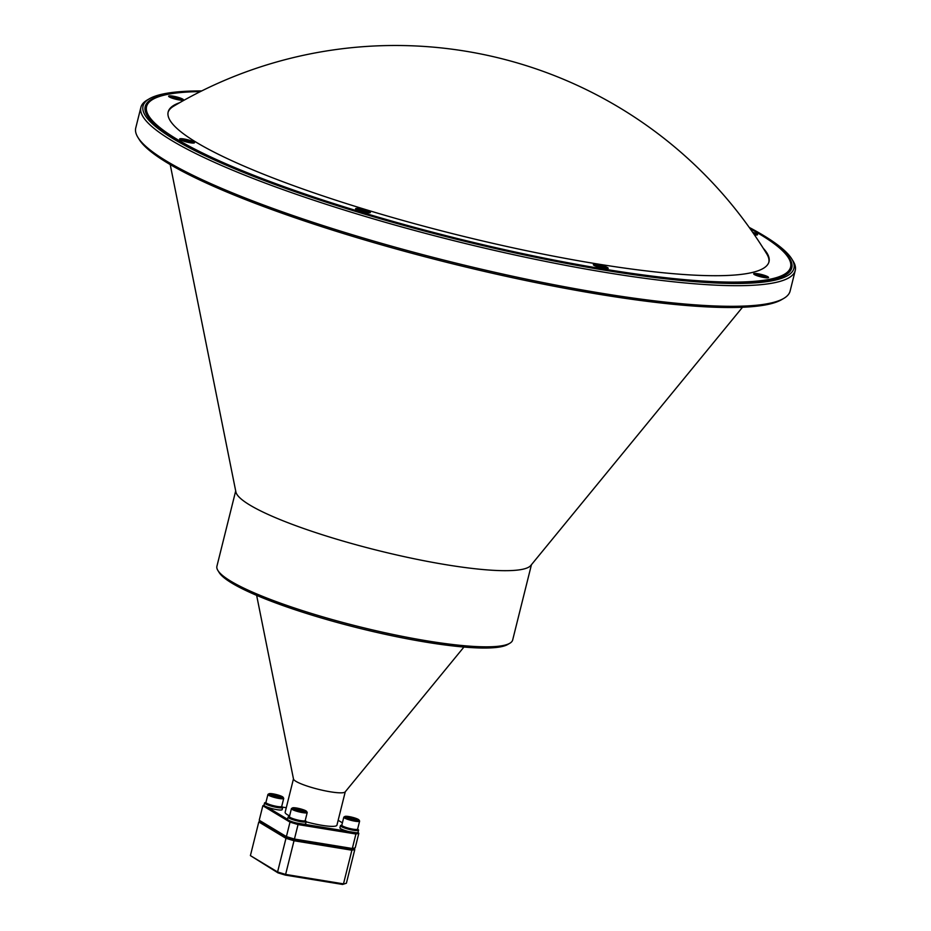 <?xml version="1.0" encoding="UTF-8"?>
<svg xmlns="http://www.w3.org/2000/svg" width="931" height="931" viewBox="0 0 931 931"><rect width="100%" height="100%" fill="white"/><g stroke="black" fill="none" stroke-linecap="round" stroke-linejoin="round"><path stroke-width="1.4" d="M201.724 90.924A335.404 53.404 14 0 0 149.391 98.756A335.404 53.404 14 0 0 173.666 139.033A335.404 53.404 14 0 0 558.705 261.925A335.404 53.404 14 0 0 791.769 258.923A335.404 53.404 14 0 0 763.327 235.357A335.404 53.404 14 0 0 749.246 227.432M791.769 258.923L793.061 261.006A337.185 53.684 -166 0 1 795.249 270.479A337.185 53.684 -166 0 1 533.009 258.841A337.185 53.684 -166 0 1 171.676 140.488A337.185 53.684 -166 0 1 140.895 107.333A337.185 53.684 -166 0 1 147.273 99.989L149.391 98.756M783.727 298.432L781.609 299.666A335.404 53.404 -166 0 1 501.053 275.192A335.404 53.404 -166 0 1 167.673 163.065A335.404 53.404 -166 0 1 139.231 139.51L137.939 137.427A337.185 53.684 14 0 0 166.533 161.11A337.185 53.684 14 0 0 501.681 273.83A337.185 53.684 14 0 0 783.727 298.432A337.185 53.684 14 0 0 790.105 291.1L795.249 270.479M509.792 643.274L507.674 644.508A150.624 23.985 -166 0 1 426.538 642.239A150.624 23.985 -166 0 1 219.204 572.588L217.912 570.505A152.405 24.264 14 0 0 427.701 640.97A152.405 24.264 14 0 0 509.792 643.274A152.405 24.264 14 0 0 512.678 639.958L531.45 564.686M750.083 228.607A333.182 53.055 -166 0 1 761.372 235.031A333.182 53.055 -166 0 1 785.485 275.052A333.182 53.055 -166 0 1 506.79 250.742A333.182 53.055 -166 0 1 175.622 139.359A333.182 53.055 -166 0 1 147.366 115.944A333.182 53.055 -166 0 1 200.433 91.564M153.452 99.012A332.739 52.986 14 0 0 145.527 107.123A332.739 52.986 14 0 0 147.529 116.212M170.21 164.578L235.892 491.94A152.405 24.264 14 0 0 249.822 505.044A152.405 24.264 14 0 0 446.682 564.814A152.405 24.264 14 0 0 530.81 565.466L742.496 307.265M463.929 647.045L345.145 791.932A26.685 4.248 -166 0 1 323.581 790.512A26.685 4.248 -166 0 1 295.942 781.342A26.685 4.248 -166 0 1 293.498 779.049L256.642 595.363M345.261 791.792L336.941 825.169A26.685 4.248 -166 0 1 306.148 821.817M289.588 815.952A26.685 4.248 -166 0 1 287.586 814.869A26.685 4.248 -166 0 1 285.142 812.251L293.463 778.875M286.271 807.736L282.559 807.13M264.032 805.117L262.833 805.757L259.225 820.246L286.399 836.608L290.007 822.12L262.833 805.757M267.313 807.13L287.528 819.303M296.372 822.981L356.108 832.745M346.39 883.216L342.585 884.45L346.39 883.216L354.792 849.549L351.883 850.212L294.01 840.751L285.619 874.418L343.492 883.868L351.883 850.212L351.406 849.084L294.184 839.739L351.406 849.084L354.071 848.478L351.406 849.084L352.314 848.502L355.921 834.013L298.048 824.563L294.44 839.052L352.314 848.502L355.211 847.85L358.819 833.361L358.063 832.267M342.399 822.829L338.162 820.281M294.184 839.739L286.806 837.493L259.947 821.317L286.806 837.493L294.184 839.739L294.01 840.751L285.968 838.319L258.795 821.945L250.404 855.612L277.578 871.975L285.968 838.319L286.806 837.493L286.399 836.608L294.44 839.052L294.184 839.739M785.217 275.204A332.739 52.986 14 0 0 791.245 268.116A332.739 52.986 14 0 0 788.057 257.247M140.895 107.333L135.751 127.954A337.185 53.684 14 0 0 137.939 137.427M298.223 823.539L298.048 824.563L290.007 822.12L290.844 821.305M358.819 833.361L355.921 834.013L355.444 832.884M235.694 490.951L216.923 566.223A152.405 24.264 14 0 0 217.912 570.505M259.225 820.246L259.947 821.317L258.795 821.945M354.792 849.549L354.071 848.478L355.211 847.85M182.767 99.14A7.646 1.222 14 0 0 174.062 96.347A7.646 1.222 14 0 0 168.651 96.37A7.646 1.222 14 0 0 169.326 96.94A7.646 1.222 14 0 0 177.006 99.512A7.646 1.222 14 0 0 183.36 100.036A7.646 1.222 14 0 0 182.767 99.14M193.776 141.954A7.646 1.222 14 0 0 185.071 139.173A7.646 1.222 14 0 0 179.66 139.196A7.646 1.222 14 0 0 180.323 139.766A7.646 1.222 14 0 0 188.004 142.338A7.646 1.222 14 0 0 194.358 142.862A7.646 1.222 14 0 0 193.776 141.954M369.7 211.721A7.646 1.222 14 0 0 360.995 208.928A7.646 1.222 14 0 0 355.584 208.951A7.646 1.222 14 0 0 356.247 209.522A7.646 1.222 14 0 0 363.928 212.093A7.646 1.222 14 0 0 370.282 212.617A7.646 1.222 14 0 0 369.7 211.721M607.489 267.558A7.646 1.222 14 0 0 598.773 264.765A7.646 1.222 14 0 0 593.373 264.788A7.646 1.222 14 0 0 594.036 265.358A7.646 1.222 14 0 0 601.717 267.93A7.646 1.222 14 0 0 608.071 268.454A7.646 1.222 14 0 0 607.489 267.558M767.842 276.751A7.646 1.222 14 0 0 759.137 273.97A7.646 1.222 14 0 0 753.726 273.993A7.646 1.222 14 0 0 754.389 274.564A7.646 1.222 14 0 0 762.082 277.135A7.646 1.222 14 0 0 768.424 277.659A7.646 1.222 14 0 0 767.842 276.751M754.471 234.903A7.646 1.222 14 0 0 757.427 234.833A7.646 1.222 14 0 0 756.845 233.937A7.646 1.222 14 0 0 752.655 232.273M168.069 112.383A309.604 49.296 -166 0 1 173.69 106.157A435.173 435.173 0 0 1 766.841 254.047A309.604 49.296 -166 0 1 768.878 262.181M750.142 228.689A331.855 52.834 -166 0 1 760.278 234.496A331.855 52.834 -166 0 1 790.582 267.127A331.855 52.834 -166 0 1 532.485 255.688A331.855 52.834 -166 0 1 176.878 139.196A331.855 52.834 -166 0 1 146.586 106.565A331.855 52.834 -166 0 1 200.34 91.61M763.269 248.286A309.604 49.296 -166 0 1 768.994 261.751A309.604 49.296 -166 0 1 528.203 251.067A309.604 49.296 -166 0 1 196.429 142.396A309.604 49.296 -166 0 1 168.174 111.941A309.604 49.296 -166 0 1 179.543 102.747M753.947 234.147L754.529 234.24A4.806 0.768 14 0 0 754.215 234.018A4.806 0.768 14 0 0 753.738 233.762M753.191 233.053A7.204 1.152 -166 0 1 756.333 234.356A7.204 1.152 -166 0 1 756.984 234.984M760.429 276.74L764.979 277.519A4.806 0.768 14 0 0 765.387 277.485A4.806 0.768 14 0 0 765.608 277.38L762.873 276.449L763.432 276.065A4.806 0.768 14 0 0 761.674 275.529L757.019 274.773A4.806 0.768 14 0 0 756.379 274.913L759.126 275.844L758.59 276.228M754.04 274.319A7.204 1.152 -166 0 1 754.413 274.145A7.204 1.152 -166 0 1 762.082 275.239A7.204 1.152 -166 0 1 767.994 277.799M761.279 276.647L761.674 275.529M761.628 275.844A4.806 0.768 -166 0 1 762.826 276.204L762.582 276.844M759.917 276.6L760.115 275.623M760.895 276.635L761.058 275.669M598.54 266.057A4.806 0.768 -166 0 1 598.575 266.057A4.806 0.768 -166 0 1 599.436 266.219L599.459 266.999M603.067 268.209A4.806 0.768 14 0 0 603.428 268.256L602.59 267.534L605.173 267.86A4.806 0.768 14 0 0 604.382 267.383L599.541 265.917A4.806 0.768 14 0 0 597.853 265.638L598.691 266.359L596.108 266.033A4.806 0.768 14 0 0 596.899 266.51L601.624 267.907M593.687 265.126A7.204 1.152 -166 0 1 597.667 265.16A7.204 1.152 -166 0 1 607.629 268.605M600.064 267.15L600.309 266.382M601.112 267.604L601.345 266.79M363.137 211.605L363.474 210.813A4.806 0.768 -166 0 1 364.358 211.058A4.806 0.768 -166 0 1 364.684 211.162L365.278 211.023A4.806 0.768 14 0 0 363.521 210.499L358.866 209.731A4.806 0.768 14 0 0 358.237 209.882L360.972 210.802L360.448 211.186M355.898 209.289A7.204 1.152 -166 0 1 365.231 210.581A7.204 1.152 -166 0 1 369.84 212.768M362.287 211.698L366.837 212.489A4.806 0.768 14 0 0 367.466 212.349L364.661 211.162L364.44 211.803M361.763 211.57L361.973 210.581M362.741 211.593L362.904 210.639M184.838 140.465A4.806 0.768 -166 0 1 185.723 140.616L185.758 141.396M189.354 142.606A4.806 0.768 14 0 0 189.715 142.652L188.877 141.943L191.46 142.268A4.806 0.768 14 0 0 190.669 141.791L190.611 142.106A4.806 0.768 -166 0 1 190.68 142.14M190.669 141.791L185.828 140.313A4.806 0.768 14 0 0 184.14 140.046L184.978 140.756L182.395 140.43A4.806 0.768 14 0 0 182.709 140.662A4.806 0.768 14 0 0 183.186 140.918L187.911 142.315M179.974 139.522A7.204 1.152 -166 0 1 185.804 139.906A7.204 1.152 -166 0 1 193.264 142.385A7.204 1.152 -166 0 1 193.927 143.002M186.351 141.559L186.607 140.779M187.399 142.012L187.631 141.186M176.215 99.023L176.553 98.232A4.806 0.768 -166 0 1 177.751 98.581L178.356 98.442A4.806 0.768 14 0 0 176.599 97.906L171.944 97.15A4.806 0.768 14 0 0 171.537 97.196A4.806 0.768 14 0 0 171.304 97.29L174.05 98.221L173.527 98.605M168.976 96.708A7.204 1.152 -166 0 1 169.337 96.533A7.204 1.152 -166 0 1 177.006 97.627A7.204 1.152 -166 0 1 182.918 100.187M175.354 99.117L179.904 99.908A4.806 0.768 14 0 0 180.544 99.757L177.74 98.581L177.518 99.221M174.842 98.989L175.04 97.999M175.819 99.012L175.982 98.046M342.585 884.45L285.363 875.105L277.997 872.871L250.404 855.612M277.997 872.871L277.578 871.975L285.619 874.418L285.363 875.105M357.457 829.3L356.492 829.858A7.332 1.164 -166 0 1 346.157 828.171A7.332 1.164 -166 0 1 342.457 826.367L341.875 825.413A8.146 1.292 14 0 0 345.983 827.426A8.146 1.292 14 0 0 357.457 829.3A8.146 1.292 14 0 0 357.609 829.125L359.61 821.142A8.146 1.292 -166 0 1 347.973 819.443A8.146 1.292 -166 0 1 343.807 817.197A8.146 1.292 -166 0 1 343.958 817.022L344.935 816.452A7.332 1.164 14 0 0 348.543 818.628A7.332 1.164 14 0 0 355.921 820.351A7.332 1.164 14 0 0 358.959 819.955A7.332 1.164 14 0 0 355.258 818.14A7.332 1.164 14 0 0 344.935 816.452M358.959 819.955L359.552 820.909A8.146 1.292 -166 0 1 359.61 821.142M349.695 818.547A4.818 0.768 14 0 0 352.046 819.21A4.818 0.768 14 0 0 356.026 819.757A4.818 0.768 14 0 0 356.48 819.652A4.818 0.768 14 0 0 355.875 818.931A4.818 0.768 14 0 0 351.755 817.558A4.818 0.768 14 0 0 347.775 817.011A4.818 0.768 14 0 0 347.263 817.36A4.818 0.768 14 0 0 347.926 817.837A4.818 0.768 14 0 0 349.695 818.547M343.807 817.197L341.817 825.18A8.146 1.292 14 0 0 341.875 825.413M356.026 819.757L355.875 818.931L351.755 817.558L347.775 817.011M355.665 819.769L355.875 818.931M351.383 819.047L351.755 817.558M357.585 829.184A9.345 1.49 -166 0 1 358.586 830.196A9.345 1.49 -166 0 1 349.16 829.37A9.345 1.49 -166 0 1 340.455 825.669A9.345 1.49 -166 0 1 341.817 825.25M358.586 830.196L358.051 832.326A9.345 1.49 -166 0 1 348.625 831.511A9.345 1.49 -166 0 1 339.931 827.799L340.455 825.669M305.193 820.63A9.345 1.49 -166 0 1 306.194 821.631A9.345 1.49 -166 0 1 296.768 820.816A9.345 1.49 -166 0 1 288.063 817.115A9.345 1.49 -166 0 1 289.413 816.696M306.194 821.631L305.659 823.76A9.345 1.49 -166 0 1 296.233 822.946A9.345 1.49 -166 0 1 287.528 819.245L288.063 817.115M281.686 806.479A9.345 1.49 -166 0 1 282.687 807.48A9.345 1.49 -166 0 1 273.272 806.665A9.345 1.49 -166 0 1 264.567 802.964A9.345 1.49 -166 0 1 265.917 802.545M282.687 807.48L282.163 809.609A9.345 1.49 -166 0 1 272.736 808.795A9.345 1.49 -166 0 1 264.032 805.094L264.567 802.964M305.065 820.735L304.1 821.305A7.332 1.164 -166 0 1 293.765 819.617A7.332 1.164 -166 0 1 290.065 817.802L289.471 816.848A8.146 1.292 14 0 0 293.591 818.861A8.146 1.292 14 0 0 305.065 820.735A8.146 1.292 14 0 0 305.217 820.56L307.207 812.577A8.146 1.292 -166 0 1 295.581 810.878A8.146 1.292 -166 0 1 291.415 808.643A8.146 1.292 -166 0 1 291.566 808.457L292.532 807.899A7.332 1.164 14 0 0 296.139 810.075A7.332 1.164 14 0 0 303.529 811.797A7.332 1.164 14 0 0 306.567 811.39A7.332 1.164 14 0 0 302.866 809.586A7.332 1.164 14 0 0 292.532 807.899M306.567 811.39L307.16 812.344A8.146 1.292 -166 0 1 307.207 812.577M297.292 809.993A4.818 0.768 14 0 0 299.654 810.657A4.818 0.768 14 0 0 303.622 811.204A4.818 0.768 14 0 0 304.088 811.099A4.818 0.768 14 0 0 303.483 810.377A4.818 0.768 14 0 0 299.351 809.004A4.818 0.768 14 0 0 295.383 808.457A4.818 0.768 14 0 0 294.859 808.795A4.818 0.768 14 0 0 295.534 809.283A4.818 0.768 14 0 0 297.292 809.993M291.415 808.643L289.425 816.627A8.146 1.292 14 0 0 289.471 816.848M303.622 811.204L303.483 810.377L295.383 808.457M303.273 811.215L303.483 810.377M298.991 810.482L299.351 809.004M281.569 806.583L280.592 807.154A7.332 1.164 -166 0 1 270.269 805.466A7.332 1.164 -166 0 1 266.569 803.651L265.975 802.697A8.146 1.292 14 0 0 270.083 804.71A8.146 1.292 14 0 0 281.569 806.583A8.146 1.292 14 0 0 281.721 806.409L283.711 798.426A8.146 1.292 -166 0 1 272.073 796.727A8.146 1.292 -166 0 1 267.919 794.48A8.146 1.292 -166 0 1 268.07 794.306L269.036 793.747A7.332 1.164 14 0 0 272.643 795.924A7.332 1.164 14 0 0 280.022 797.646A7.332 1.164 14 0 0 283.071 797.239A7.332 1.164 14 0 0 279.37 795.435A7.332 1.164 14 0 0 269.036 793.747M283.071 797.239L283.652 798.193A8.146 1.292 -166 0 1 283.711 798.426M273.795 795.83A4.818 0.768 14 0 0 276.158 796.505A4.818 0.768 14 0 0 280.126 797.052A4.818 0.768 14 0 0 280.592 796.948A4.818 0.768 14 0 0 279.975 796.226A4.818 0.768 14 0 0 275.855 794.853A4.818 0.768 14 0 0 271.887 794.306A4.818 0.768 14 0 0 271.363 794.643A4.818 0.768 14 0 0 272.038 795.132A4.818 0.768 14 0 0 273.795 795.83M267.919 794.48L265.917 802.475A8.146 1.292 14 0 0 265.975 802.697M280.126 797.052L279.975 796.226L275.855 794.853L271.887 794.306M279.777 797.052L279.975 796.226M275.495 796.331L275.855 794.853M790.582 267.127L789.441 271.666M146.586 106.565L145.457 111.092"/></g></svg>
